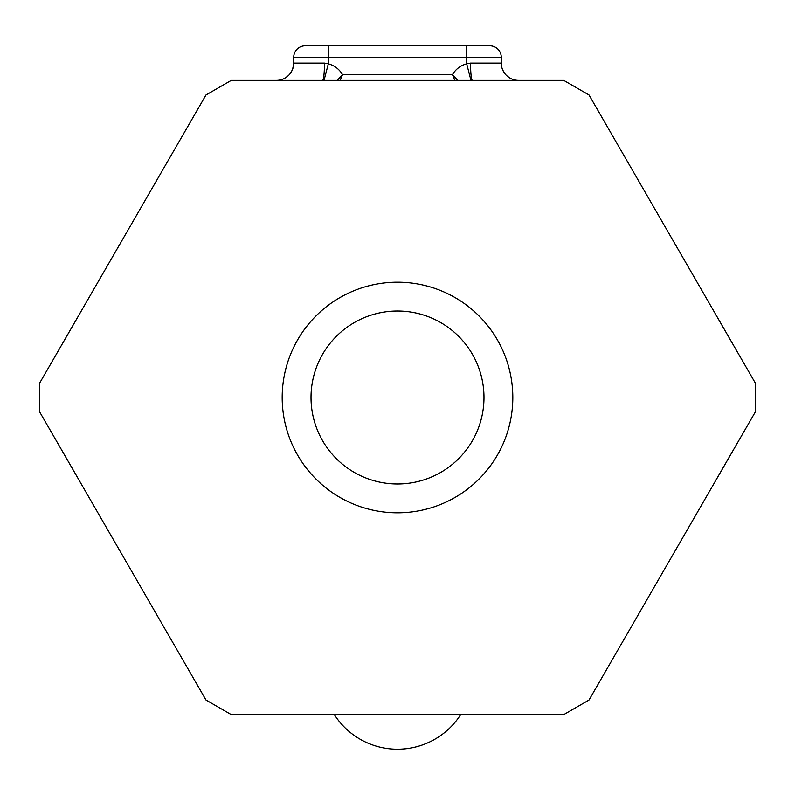 <?xml version="1.0" encoding="UTF-8"?>
<svg xmlns="http://www.w3.org/2000/svg" width="795" height="795" viewBox="0 0 795 795"><rect width="100%" height="100%" fill="white"/><g stroke="black" fill="none" stroke-linecap="round" stroke-linejoin="round"><path stroke-width="1.19" d="M231.256 80.384L205.994 94.973L39.75 382.922L39.75 412.078L205.994 700.027L231.256 714.616L563.744 714.616L589.006 700.027L755.25 412.078L755.25 382.922L589.006 94.973L563.744 80.384L231.256 80.384M322.551 80.384A17.301 1.918 90 0 0 324.469 63.093L328.315 63.829A23.065 23.065 0 0 1 342.516 74.621L337.209 80.384M276.422 80.384A17.301 17.301 0 0 0 293.713 63.64L293.723 57.329A11.527 11.527 0 0 1 305.25 45.792L328.315 45.792L305.25 45.792M324.469 63.093L293.832 63.093L293.713 63.64M293.723 63.809L292.63 69.135M292.302 69.94L290.592 73.021M288.267 75.694L285.435 77.86M501.277 63.809L501.635 66.581M509.565 77.86L506.733 75.694M504.408 73.021L502.698 69.94M502.092 68.34L501.884 67.595M518.579 80.384A17.301 17.301 0 0 1 501.287 63.64L501.277 57.329A11.527 11.527 0 0 0 489.75 45.792L328.315 45.792L328.315 57.329L293.723 57.329M470.968 80.384L466.685 63.829L470.531 63.093L501.168 63.093L501.287 63.64M472.449 80.384A17.301 1.918 90 0 1 470.531 63.093M340.161 80.384L342.516 74.621L452.484 74.621L454.839 80.384M466.685 45.792L489.75 45.792A11.527 11.527 0 0 1 501.277 57.329L466.685 57.329L466.685 45.792M457.791 80.384L452.484 74.621A23.065 23.065 0 0 1 466.685 63.829L466.685 57.329L328.315 57.329L328.315 63.829L324.032 80.384M397.5 282.185A115.315 115.315 0 0 0 282.185 397.5A115.315 115.315 0 0 0 397.5 512.815A115.315 115.315 0 0 0 512.815 397.5A115.315 115.315 0 0 0 397.5 282.185M397.5 483.986A86.486 86.486 0 0 0 483.986 397.5A86.486 86.486 0 0 0 397.5 311.014A86.486 86.486 0 0 0 311.014 397.5A86.486 86.486 0 0 0 397.5 483.986M334.337 714.616A74.949 74.949 0 0 0 460.663 714.616A74.949 74.949 0 0 1 397.5 749.208A74.949 74.949 0 0 0 460.663 714.616A74.949 74.949 0 0 1 334.337 714.616"/></g></svg>
